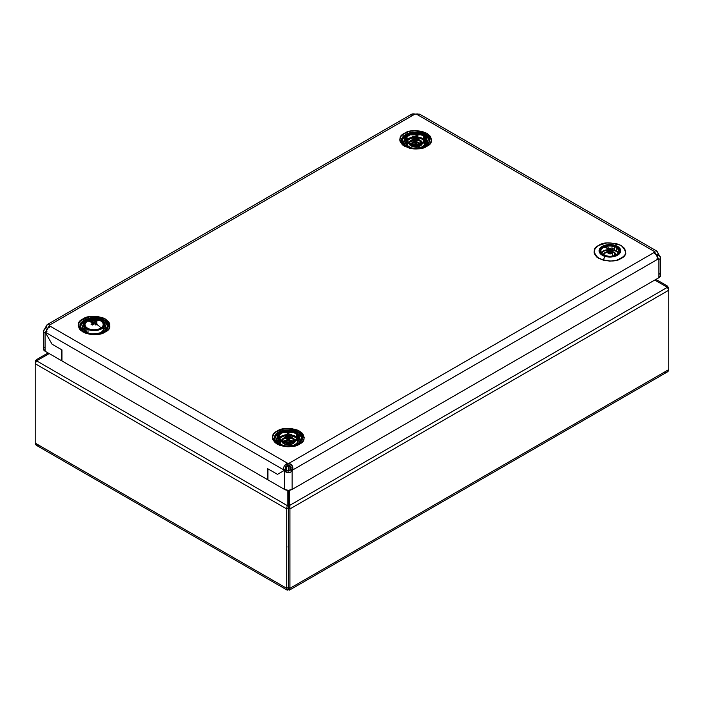 <?xml version="1.0" encoding="UTF-8"?>
<svg xmlns="http://www.w3.org/2000/svg" width="704" height="704" viewBox="0 0 704 704"><rect width="100%" height="100%" fill="white"/><g stroke="black" fill="none" stroke-linecap="round" stroke-linejoin="round"><path stroke-width="1.06" d="M288.323 587.409L286.73 588.333L286.73 508.948L287.197 505.534L288.323 506.185L288.323 490.336L288.323 508.024L286.73 508.948L288.323 508.024L288.323 587.409L288.323 506.185L289.45 505.534L289.916 508.948L288.323 508.024L288.323 589.248C287.364 590.682 286.827 590.374 286.73 588.333L286.73 508.948L35.2 363.722L35.2 443.115L35.2 363.722L286.73 508.948L287.197 505.534L288.323 506.185L289.45 505.534L289.45 490.266L289.916 508.948L288.323 508.024L288.323 506.185L288.323 587.409L289.916 588.333L289.916 508.948L289.916 588.333L668.8 369.582L668.8 290.198L667.401 287.329L289.45 505.534L667.401 287.329L654.79 280.051L667.401 287.329L668.8 290.198L289.916 508.948L668.8 290.198L668.8 288.358L668.8 369.582L289.916 588.333C289.81 590.374 289.282 590.682 288.323 589.248L287.197 590.119L286.73 588.333L288.323 587.409L289.916 588.333L289.45 590.119L288.323 589.248L288.323 587.409M287.892 546.929L288.649 546.929M36.599 360.853L35.2 363.722L35.2 361.891L36.599 359.559L37.162 360.527L36.599 359.559L48.074 352.933L36.599 359.559L35.561 360.554L35.2 363.722L36.599 360.853L49.201 353.575L36.599 360.853L287.197 505.534L36.599 360.853M286.739 466.708L288.323 465.634L286.739 466.708L286.739 470.386L286.739 466.708M657.017 258.174C658.038 258.421 658.038 257.682 657.017 255.966L658.926 254.866L657.017 255.966A4.506 2.596 60 0 1 656.674 255.429L658.583 254.329A4.506 2.596 -120 0 0 658.926 254.866L660.51 257.805L660.167 258.755L658.926 259.274L658.926 277.658L292.134 489.421L292.134 471.038L290.224 469.938L288.314 471.134L288.323 465.634L288.323 471.134L288.323 465.634L288.323 471.134L286.405 469.938L284.495 471.038A4.506 2.596 60 0 1 284.152 470.501L277.49 474.346L267.942 468.838L267.942 479.864L284.495 489.421L267.942 479.864L267.942 468.838L277.49 474.346L284.152 470.501A4.506 2.596 -120 0 0 284.495 471.038L284.495 489.421L288.314 490.336L288.323 506.185L288.323 490.336L292.134 489.421L292.134 471.038L290.224 469.938C288.957 471.504 287.681 471.504 286.405 469.938L284.495 471.038C287.047 473.202 289.59 473.202 292.134 471.038L290.198 472.358L288.314 472.692L284.495 471.038L284.495 489.421A5.403 3.115 0 0 0 292.134 489.421L658.926 277.658L660.405 276.065L660.405 274.85M287.197 490.274L287.197 505.534L287.197 490.274M37.321 445.764L35.561 444.453L35.2 443.115L286.73 588.333L35.2 443.115C35.508 445.271 37.092 446.186 39.978 445.87M289.907 470.378L289.907 466.708L288.323 465.634L289.907 466.708L289.907 470.378M664.022 372.337C666.908 372.662 668.492 371.738 668.8 369.582L668.439 370.92L666.679 372.231M666.838 287.003L667.401 286.026L668.8 288.358L667.401 286.026L655.917 279.4L667.401 286.026L666.838 287.003M422.039 144.329L419.927 143.106L415.677 142.358L415.677 144.1L415.677 143.299L416.97 144.038L415.677 143.299L416.97 144.038L415.677 143.299L415.677 141.777L415.677 144.1L415.677 143.299L414.383 144.047L415.677 143.299L415.677 142.226M415.677 144.927L415.677 145.781L415.677 144.927M415.677 146.036L415.677 146.74L415.677 146.036M417.094 144.874L418.959 145.948L417.094 144.874M418.211 144.76L419.012 145.218L418.211 144.76M419.135 143.44L417.49 142.49L419.135 143.44M412.122 146.115L414.26 144.874L412.122 146.115M411.391 145.772L413.151 144.76L411.391 145.772M414.383 144.047L415.677 143.299L414.383 144.047M413.864 142.481L411.902 143.625L413.864 142.481M410.793 144.258L410.018 144.707L410.793 144.258M418.942 146.177L419.056 144.619L418.942 146.177M419.118 143.704L419.179 142.85L419.118 143.704M399.793 139.77L400.101 141.583L402.468 144.892L409.596 148.262L418.774 148.79L426.906 146.274C432.846 143.581 432.846 139.26 426.906 133.311C416.601 129.879 409.112 129.879 404.439 133.311A2.719 1.566 60 0 1 405.557 134.358A2.719 1.566 -120 0 0 404.439 133.311L400.998 136.286L399.793 139.797M595.408 255.684L595.707 254.848M619.766 258.271A2.719 1.566 60 0 1 621.122 258.412C627.07 255.71 627.07 251.39 621.122 245.441C610.817 242.009 603.337 242.009 598.664 245.441L595.223 248.415L594.009 251.926L594.317 253.713L596.684 257.022L603.812 260.401L609.893 261.096L615.965 260.401L621.122 258.412L624.562 255.438L625.469 253.713L625.777 251.926L624.562 248.415L621.122 245.441L615.965 243.452L606.795 242.933L598.664 245.441C592.715 248.142 592.715 252.463 598.664 258.412C608.96 261.844 616.449 261.844 621.122 258.412A2.719 1.566 -120 0 0 619.766 258.271M293.726 440.854L293.726 439.322L293.726 440.854M301.206 440.986A13.314 7.691 180 0 0 298.126 433.866L301.039 441.32M298.188 443.934A2.719 1.566 60 0 1 299.543 444.066C305.492 441.373 305.492 437.052 299.543 431.103C289.247 427.671 281.758 427.671 277.086 431.103A2.719 1.566 60 0 1 278.194 432.15A2.719 1.566 -120 0 0 277.086 431.103L273.645 434.078L272.43 437.589L272.738 439.375L275.114 442.684L279.497 445.21L288.314 446.758L294.395 446.054L301.523 442.684L303.89 439.375L304.198 437.589L302.984 434.078L301.523 432.494L297.141 429.959L291.412 428.595L285.217 428.595L277.086 431.103C271.137 433.796 271.137 438.126 277.086 444.066C287.39 447.506 294.87 447.506 299.543 444.066A2.719 1.566 -120 0 0 298.188 443.934M278.458 432.564A2.719 1.566 60 0 1 278.854 433.47A2.719 1.566 -120 0 0 278.458 432.564M280.94 432.661L295.689 432.661A13.314 7.691 180 0 0 280.94 432.661M297.343 437.219A12.1 6.987 -0 0 0 296.868 436.938L297.22 435.609L296.868 436.938A12.1 6.987 0 0 0 291.914 435.204M289.872 434.949A12.1 6.987 0 0 0 289.282 434.914M287.628 434.905A12.1 6.987 0 0 0 286.678 434.958M284.715 435.204A12.1 6.987 0 0 0 278.634 437.686M277.957 438.266A12.1 6.987 0 0 0 276.223 442.05M297.537 434.386L297.299 435.31L297.537 434.386M275.422 440.986A13.314 7.691 180 0 1 278.502 433.866L275.59 441.32M421.089 143.062L421.089 141.53L421.089 143.062M428.569 143.194A13.314 7.691 180 0 0 425.48 136.074L428.402 143.528M425.55 146.142A2.719 1.566 60 0 1 426.906 146.274L430.346 143.299L431.552 139.797L430.346 136.286L426.906 133.311L421.749 131.322L415.677 130.627L409.596 131.322L404.439 133.311C398.499 136.004 398.499 140.334 404.439 146.274C414.744 149.714 422.233 149.714 426.906 146.274A2.719 1.566 -120 0 0 425.55 146.142M405.821 134.772A2.719 1.566 60 0 1 406.208 135.678A2.719 1.566 -120 0 0 405.821 134.772M408.302 134.869L423.042 134.869A13.314 7.691 180 0 0 408.302 134.869M427.768 144.258A12.1 6.987 -0 0 0 426.026 140.474M424.697 139.427A12.1 6.987 -0 0 0 424.23 139.146L424.574 137.817L424.23 139.146A12.1 6.987 0 0 0 417.736 137.201M424.098 147.233A13.314 7.691 180 0 1 407.246 147.233M424.653 137.518L424.89 136.594L424.653 137.518M106.876 329.12L106.99 328.856A13.314 7.691 180 0 0 103.91 321.737L106.823 329.19M103.972 331.795A2.719 1.566 60 0 1 105.327 331.936C111.276 329.243 111.276 324.922 105.327 318.974C95.022 315.542 87.534 315.542 82.87 318.974A2.719 1.566 60 0 1 83.978 320.021A2.719 1.566 -120 0 0 82.87 318.974L79.42 321.948L78.214 325.45L79.42 328.962L80.89 330.546L85.272 333.08L94.098 334.62L100.17 333.925L105.327 331.936L108.768 328.962L109.674 327.246L109.674 323.664L108.768 321.948L105.327 318.974L102.916 317.83L97.196 316.466L91.001 316.466L82.87 318.974C76.921 321.666 76.921 325.987 82.87 331.936C93.166 335.368 100.654 335.368 105.327 331.936A2.719 1.566 -120 0 0 103.972 331.795M84.242 320.434A2.719 1.566 60 0 1 84.638 321.341A2.719 1.566 -120 0 0 84.242 320.434M86.724 320.531L101.473 320.531A13.314 7.691 180 0 0 86.724 320.531M83.741 326.128A12.1 6.987 0 0 0 81.998 329.921M103.312 322.256L103.074 323.171L103.312 322.256M81.206 328.856A13.314 7.691 180 0 1 84.286 321.737L81.374 329.19M657.633 258.21L657.017 255.966A4.506 2.596 60 0 1 656.674 255.429L658.583 254.329A4.506 2.596 60 0 0 658.926 254.866C660.977 257.312 660.977 258.782 658.926 259.274L654.465 252.296A4.506 2.596 180 0 1 654.421 251.926A4.506 2.596 180 0 1 654.465 251.557L654.465 252.296L288.957 463.32L292.292 465.802L292.776 469.938L290.866 468.838L290.937 466.585L288.957 465.529C290.946 465.846 291.588 466.946 290.866 468.838A4.506 2.596 120 0 1 290.224 469.938A4.506 2.596 120 0 0 290.866 468.838L292.776 469.938A4.506 2.596 -60 0 1 292.134 471.038A4.506 2.596 120 0 0 292.776 469.938C293.366 466.655 292.098 464.446 288.957 463.32L288.957 465.529A4.506 2.596 -0 0 0 287.681 465.529L287.681 463.32L49.518 325.82A4.506 2.596 -0 0 0 49.518 325.09L415.034 114.057A4.506 2.596 0 0 0 416.31 114.057L654.465 251.557A4.506 2.596 -0 0 0 654.465 252.296L288.957 463.32A4.506 2.596 -0 0 0 287.681 463.32A4.506 2.596 180 0 1 288.957 463.32L288.957 465.529A4.506 2.596 -0 0 0 287.681 465.529L287.681 463.32C284.539 464.446 283.263 466.655 283.862 469.938L285.771 468.838A4.506 2.596 -120 0 0 286.062 469.401A4.506 2.596 -120 0 0 286.405 469.938A4.506 2.596 -120 0 1 286.062 469.401L284.152 470.501L286.062 469.401A4.506 2.596 -120 0 1 285.771 468.838C285.05 466.946 285.683 465.846 287.681 465.529L285.692 466.585L285.771 468.838L283.862 469.938A4.506 2.596 -120 0 0 284.152 470.501A4.506 2.596 60 0 1 283.862 469.938L283.686 467.606L284.337 465.802L287.681 463.32L49.518 325.82L49.518 325.09A4.506 2.596 180 0 1 49.57 325.45A4.506 2.596 180 0 1 49.518 325.82L45.065 332.807A4.506 2.596 -120 0 0 45.408 332.666L52.07 344.203L61.618 349.721L61.618 360.747L61.618 349.721L52.07 344.203L45.408 332.666A4.506 2.596 60 0 1 45.065 332.807L45.698 332.438L283.862 469.938L45.698 332.438A4.506 2.596 60 0 1 45.408 332.666A4.506 2.596 -120 0 0 45.698 332.438L49.518 325.09L415.034 114.057L411.699 114.162L47.458 324.456L48.453 324.271L49.518 325.09C48.066 323.558 46.798 324.298 45.698 327.29L47.608 328.398A4.506 2.596 -60 0 1 46.974 329.498C45.945 331.214 45.945 331.945 46.974 331.707M625.61 252.815L625.83 253.466M45.065 351.19L61.618 360.747L45.065 351.19L45.065 332.807L44.07 332.508L43.481 331.338L45.065 328.398L46.974 329.498L45.065 328.398A4.506 2.596 120 0 0 45.698 327.29A4.506 2.596 -60 0 1 45.065 328.398C43.014 330.845 43.014 332.314 45.065 332.807L45.065 351.19L43.481 348.982A5.403 3.115 0 0 0 45.065 351.19M44.396 347.248L43.894 347.794M43.586 348.374L43.481 331.338M46.473 331.795L46.974 329.498A4.506 2.596 -60 0 0 47.608 328.398L45.698 327.29L47.458 324.456M49.518 327.29C49.218 326.286 48.585 326.647 47.608 328.398L49.245 326.735M660.097 274.261L659.595 273.724M656.533 250.923L658.284 253.766L656.374 254.866A4.506 2.596 60 0 0 656.674 255.429A4.506 2.596 60 0 1 656.374 254.866L658.284 253.766C657.193 250.765 655.917 250.034 654.465 251.557L655.222 250.844L656.533 250.923L419.646 114.162L416.31 114.057L654.465 251.557L656.533 255.517L658.583 254.329A4.506 2.596 60 0 1 658.284 253.766A4.506 2.596 -120 0 0 658.583 254.329L656.533 255.517L658.284 258.914L292.776 469.938L658.284 258.914A4.506 2.596 120 0 0 658.926 259.274A4.506 2.596 -60 0 1 658.583 259.134A4.506 2.596 -60 0 1 658.284 258.914L658.926 259.274L658.926 277.658A5.403 3.115 -0 0 0 660.51 275.458L660.51 257.805M654.632 253.29L656.374 254.866C655.406 253.123 654.773 252.754 654.465 253.766M267.617 468.653L277.49 474.346L284.152 470.501L277.49 474.346L267.617 468.653L267.617 479.679L267.617 468.653M61.943 360.932L267.617 479.679L61.943 360.932L61.943 349.906L52.07 344.203L61.943 349.906L61.943 360.932M417.252 113.898L416.31 114.057A4.506 2.596 180 0 1 415.034 114.057C411.893 113.511 410.617 114.242 411.215 116.266M78.162 326.999L78.382 326.339M106.19 329.921A12.1 6.987 -0 0 0 104.456 326.137M102.52 332.886A13.314 7.691 180 0 1 85.668 332.886M83.063 331.505L83.063 328.97L84.744 326.63M103.453 326.63L105.134 328.97L105.134 331.505M415.923 137.104A12.1 6.987 0 0 0 414.682 137.122M412.491 137.342A12.1 6.987 0 0 0 405.988 139.894M405.319 140.474A12.1 6.987 0 0 0 403.577 144.258M402.952 143.528L402.776 143.194A13.314 7.691 180 0 1 405.865 136.074L402.899 143.458M420.429 143.317A7.656 4.418 0 0 0 410.916 143.317M410.502 141.31A7.656 4.418 180 0 1 413.996 140.263A7.656 4.418 180 0 0 410.502 141.31M416.02 140.158A7.656 4.418 180 0 0 414.577 140.202A7.656 4.418 180 0 1 416.02 140.158L410.256 141.451M417.604 140.298A7.656 4.418 180 0 1 420.842 141.31A7.656 4.418 180 0 0 417.604 140.298M404.642 145.842L404.642 143.308L406.314 140.967M425.031 140.967L426.703 143.308L426.703 145.842M421.089 141.451L417.164 140.237M415.677 142.358L411.418 143.106L409.306 144.329M300.414 442.05A12.1 6.987 -0 0 0 298.672 438.266M296.745 445.016A13.314 7.691 180 0 1 279.893 445.016M283.149 439.102A7.656 4.418 180 0 1 286.458 438.082A7.656 4.418 180 0 0 283.149 439.102M279.479 439.067A9.46 5.456 180 0 1 278.925 437.765L278.925 438.302L278.925 437.765A0.651 0.528 -11.5 0 1 279.294 437.254A9.082 5.245 180 0 1 287.258 431.438A21.613 2.059 86.1 0 1 287.892 433.189L288.886 433.18L289.67 437.272L289.054 434.113A1.822 1.056 180 0 1 289.784 434.456L291.852 434.614L291.922 435.6L289.986 435.503A1.822 1.056 180 0 1 289.388 435.926L289.458 437.316L286.669 439.102L286.449 438.038L286.986 438.011A7.656 4.418 180 0 1 287.065 438.002L286.986 438.011A7.656 4.418 180 0 1 287.065 438.002L286.449 438.038L286.669 439.102L288.024 438.161M288.473 437.95A7.656 4.418 180 0 1 289.265 437.976A7.656 4.418 180 0 0 288.473 437.95M290.118 438.073A7.656 4.418 180 0 1 293.489 439.102A7.656 4.418 180 0 0 290.118 438.073M293.075 441.109A7.656 4.418 0 0 0 283.554 441.109M277.279 443.634L277.279 441.1L278.96 438.759M297.669 438.759L299.35 441.1L299.35 443.634M293.726 439.243L288.314 437.95M286.818 438.029L282.902 439.243M294.677 442.112L291.245 440.484L288.314 440.15L285.384 440.484L281.952 442.112M598.286 258.183L597.907 257.365M616.598 244.64L614.768 245.256A10.806 6.239 180 0 1 619.538 253.642A10.806 6.239 180 0 1 605.018 256.388L603.187 259.952L605.018 256.388A10.806 6.239 180 0 1 600.248 248.01A10.806 6.239 180 0 1 614.768 245.256L616.598 244.64M611.846 251.777A6.301 3.643 180 0 1 612.735 251.988L612.735 255.966L612.735 251.988L611.582 251.733M603.636 254.786A6.301 3.643 180 0 1 607.851 251.794M609.198 251.618A6.301 3.643 180 0 1 609.937 251.592M614.363 250.131A9.909 5.72 0 0 0 612.559 249.726L614.363 250.131L614.363 246.655L614.363 250.131L618.587 252.498A9.909 5.72 0 0 0 614.363 250.131M610.861 249.542A9.909 5.72 0 0 0 609.655 249.515L610.861 249.542M608.177 249.603A9.909 5.72 0 0 0 601.198 252.498M614.363 245.722L614.363 246.4L614.363 245.722A9.909 5.72 180 0 1 619.802 250.826A9.909 5.72 180 0 1 605.422 255.93A9.909 5.72 180 0 1 599.984 250.826A9.909 5.72 180 0 1 614.363 245.722L608.696 245.142L603.434 246.488L600.354 249.286L600.477 252.604L602.378 254.549L607.235 256.335L611.081 256.502L616.343 255.165L619.432 252.358L619.722 250.131L617.408 247.095L614.363 245.722M600.354 253.695L603.434 250.897L608.696 249.559M618.517 252.428L619.3 253.449M610.368 251.61L609.136 251.618M607.922 251.777L604.93 252.991L603.61 254.962M616.15 254.795L614.671 252.859L612.735 251.988A6.301 3.643 180 0 1 616.15 254.786M614.768 245.256L619.309 247.755L620.62 250.07L619.538 253.642L616.933 255.552L613.263 256.749L606.989 256.837L601.691 254.892L599.623 252.771L599.482 249.146L602.853 246.092L608.59 244.631L614.768 245.256M82.632 330.713L80.872 328.407C78.76 324.535 81.594 321.244 89.382 318.534C97.513 317.847 102.802 318.771 105.23 321.297L105.565 320.927C102.159 317.566 95.515 316.994 85.624 319.202C79.059 324.007 78.065 327.844 82.632 330.713L80.256 327.809L79.992 324.597L80.678 323.039L83.547 320.285L90.658 317.83L96.21 317.68L103.69 319.73L106.999 322.318L108.337 325.433L108.196 327.043L106.313 330.07L100.17 333.274L91.978 333.96L86.742 332.878L82.632 330.713C86.038 334.074 92.682 334.655 102.573 332.446C109.129 327.633 110.132 323.796 105.565 320.927L105.23 321.297A13.842 7.99 180 0 1 102.326 332.473A13.842 7.99 180 0 1 82.966 330.801L82.632 330.713M82.966 330.801C84.524 334.33 103.277 336.213 107.325 328.407C108.319 325.134 107.624 322.766 105.23 321.297A13.842 7.99 180 0 0 85.967 319.581A13.842 7.99 180 0 0 82.826 330.686L80.872 328.407M102.784 320.646A10.806 6.239 180 0 1 100.522 329.366A10.806 6.239 180 0 1 85.404 328.055L82.148 330.924L85.404 328.055A10.806 6.239 180 0 1 87.674 319.334A10.806 6.239 180 0 1 102.784 320.646L106.049 320.725L102.784 320.646L104.588 322.846L104.782 325.274L103.356 327.571L98.701 330L92.488 330.519L88.528 329.701L85.404 328.055L83.301 324.65L83.926 322.238L86.099 320.153L91.494 318.296L97.759 318.481L102.784 320.646M103.602 325.961L103.937 324.993L103.602 325.961M104.641 322.986L104.843 322.397L104.641 322.986M84.542 327.263A9.909 5.72 0 0 0 86.126 332.165L86.126 328.566L86.126 332.165A9.909 5.72 0 0 0 87.437 333.001L84.48 330.141L84.779 326.823M86.126 327.747A9.909 5.72 180 0 1 88.211 319.748A9.909 5.72 180 0 1 102.062 320.954L102.062 321.878L102.062 320.954A9.909 5.72 180 0 1 99.986 328.953A9.909 5.72 180 0 1 86.126 327.747L90.746 329.736L96.483 329.903L99.986 328.953L102.582 327.298L103.99 324.078L103.057 321.913L100.76 320.118L95.568 318.692L91.705 318.798L88.211 319.748L84.779 322.414L84.198 324.623L86.126 327.747M100.751 333.001A9.909 5.72 0 0 0 103.655 327.263L103.418 330.704L99.986 333.362M276.848 442.842L274.481 439.938L274.217 436.735L276.1 433.708L279.84 431.332L284.874 429.968L290.435 429.81L295.671 430.901L299.781 433.066C296.375 429.704 289.731 429.123 279.84 431.332C273.284 436.137 272.281 439.982 276.848 442.842C280.254 446.204 286.898 446.785 296.789 444.576C303.354 439.762 304.348 435.926 299.781 433.066L302.157 435.97L302.412 439.173L300.529 442.2L296.789 444.576L291.755 445.94L286.194 446.098L280.966 445.007L276.848 442.842M277.182 442.93C278.74 446.459 297.502 448.342 301.541 440.537C302.544 437.263 301.84 434.896 299.446 433.426A13.842 7.99 180 0 0 280.183 431.71A13.842 7.99 180 0 0 277.042 442.825L275.088 440.537C272.976 436.665 275.818 433.382 283.606 430.663C291.738 429.977 297.018 430.901 299.446 433.426L299.781 433.066L299.446 433.426A13.842 7.99 180 0 1 296.542 444.611A13.842 7.99 180 0 1 277.182 442.93L275.088 440.537M297.009 432.775A10.806 6.239 180 0 1 294.738 441.505A10.806 6.239 180 0 1 279.62 440.194L276.364 443.054L279.62 440.194A10.806 6.239 180 0 1 281.89 431.464A10.806 6.239 180 0 1 297.009 432.775L300.265 432.854L297.009 432.775L298.804 434.975L299.006 437.413L296.314 440.678L292.917 442.13L288.825 442.719L282.744 441.83L279.62 440.194L277.517 436.779L278.15 434.368L280.324 432.282L285.71 430.426L291.975 430.61L297.009 432.775M297.818 438.09L298.162 437.122L297.818 438.09M298.857 435.116L299.068 434.526L298.857 435.116M294.474 440.502L294.474 440.502A6.301 3.643 180 0 0 290.286 437.73M282.058 440.449A6.301 3.643 180 0 1 286.889 437.351L284.566 437.967L282.383 439.666L282.198 441.769L283.246 443.054A6.301 3.643 180 0 1 282.128 441.602M290.418 437.466A6.301 3.643 180 0 1 293.383 438.733L293.383 440.994L293.383 438.733L290.418 437.466M293.383 441.989L293.383 443.054L293.383 441.989M278.758 439.393A9.909 5.72 0 0 0 280.35 444.294L280.35 440.695L280.35 444.294A9.909 5.72 0 0 0 281.662 445.13L278.705 442.27L278.995 438.962M280.35 439.886A9.909 5.72 180 0 1 282.427 431.886A9.909 5.72 180 0 1 296.287 433.083L296.287 434.007L296.287 433.083A9.909 5.72 180 0 1 294.202 441.082A9.909 5.72 180 0 1 280.35 439.886L284.962 441.866L290.708 442.033L295.645 440.334L297.634 438.416L298.214 436.216L296.287 433.083L293.427 431.578L287.848 430.769L284.099 431.306L280.984 432.634L278.995 434.544L278.423 436.753L280.35 439.886M291.667 435.512L297.009 438.152A9.909 5.72 0 0 0 296.287 437.492L296.287 434.183L296.287 437.492A9.909 5.72 0 0 0 291.922 435.565M289.907 435.248A9.909 5.72 0 0 0 289.353 435.204L289.784 435.239M287.804 435.186A9.909 5.72 0 0 0 286.713 435.248L287.619 437.034L286.651 434.65A1.822 1.056 180 0 1 287.241 434.227L287.17 433.233L287.892 433.189A21.613 2.059 -93.9 0 0 287.258 431.438A9.082 5.245 180 0 1 297.334 436.031A0.651 0.528 -11.5 0 1 297.695 436.401A0.651 0.528 168.5 0 0 297.334 436.031A9.082 5.245 0 0 0 287.258 431.438A9.082 5.245 0 0 0 279.294 437.254A9.082 5.245 0 0 0 289.37 441.848A9.082 5.245 0 0 0 297.334 436.031A9.082 5.245 180 0 1 289.37 441.848A21.613 2.059 -93.9 0 0 288.737 437.325A21.613 2.059 86.1 0 1 289.37 441.848A9.082 5.245 180 0 1 279.294 437.254A0.651 0.528 168.5 0 0 278.925 437.765M284.742 435.565A9.909 5.72 0 0 0 279.62 438.152L284.742 435.565M294.976 445.13A9.909 5.72 0 0 0 297.871 439.393L297.634 442.834L294.202 445.491M285.93 435.345L287.848 435.178M294.501 441.602A6.301 3.643 180 0 1 289.696 444.444A6.301 3.643 180 0 1 283.246 443.054L286.185 444.321L289.837 444.426L292.978 443.344L294.554 441.434M294.615 440.722L293.383 438.733A6.301 3.643 180 0 1 294.571 440.449M284.979 443.986A8.105 4.682 180 0 1 291.65 443.986M291.667 444.277L284.953 444.277M284.759 444.039L289.071 443.59L291.905 444.048M291.157 444.145A7.656 4.418 0 0 0 285.472 444.145M282.656 439.393L286.466 438.073M287.954 437.95L293.489 439.102M404.202 145.05L401.834 142.146L401.57 138.943L403.454 135.916L407.202 133.54L412.236 132.176L417.789 132.018L423.025 133.109L427.143 135.274C423.738 131.912 417.085 131.331 407.202 133.54C400.638 138.345 399.643 142.19 404.202 145.05C407.607 148.412 414.26 148.993 424.142 146.784C430.707 141.979 431.702 138.134 427.143 135.274L429.51 138.178L429.774 141.381L427.891 144.408L424.142 146.784L419.109 148.148L413.556 148.306L408.32 147.215L404.202 145.05M404.536 145.138C406.102 148.667 424.855 150.55 428.903 142.745C429.898 139.471 429.202 137.104 426.809 135.643A13.842 7.99 180 0 0 407.537 133.918A13.842 7.99 180 0 0 404.404 145.033L402.442 142.745C400.338 138.873 403.172 135.59 410.96 132.871C419.091 132.185 424.371 133.109 426.809 135.643L427.143 135.274L426.809 135.643A13.842 7.99 180 0 1 423.896 146.819A13.842 7.99 180 0 1 404.536 145.138L402.442 142.745M424.362 134.983A10.806 6.239 180 0 1 422.092 143.713A10.806 6.239 180 0 1 406.982 142.402L403.718 145.262L406.982 142.402A10.806 6.239 180 0 1 409.253 133.672A10.806 6.239 180 0 1 424.362 134.983L427.627 135.062L424.362 134.983L426.158 137.183L426.36 139.621L424.934 141.909L420.279 144.338L414.066 144.866L410.098 144.038L405.891 141.346L404.879 138.987L405.504 136.576L407.678 134.49L413.063 132.634L419.329 132.818L424.362 134.983M425.181 140.307L425.515 139.33L425.181 140.307M426.219 137.324L426.422 136.734L426.219 137.324M414.154 139.568L411.013 140.65L409.737 141.874L409.552 143.977L410.599 145.262A6.301 3.643 180 0 1 409.49 143.81M409.42 142.657A6.301 3.643 180 0 1 413.978 139.594M417.754 139.665A6.301 3.643 180 0 1 420.746 140.941L420.746 143.202L420.746 140.941L417.754 139.665M420.746 144.206L420.746 145.27L420.746 144.206M406.111 141.601A9.909 5.72 0 0 0 407.704 146.502L407.704 142.903L407.704 146.502A9.909 5.72 0 0 0 409.015 147.338L406.058 144.478L406.349 141.17M407.704 142.094A9.909 5.72 180 0 1 409.79 134.094A9.909 5.72 180 0 1 423.641 135.291L423.641 136.215L423.641 135.291A9.909 5.72 180 0 1 421.555 143.29A9.909 5.72 180 0 1 407.704 142.094L412.315 144.074L418.062 144.241L421.555 143.29L424.16 141.645L425.568 138.424L423.641 135.291L420.781 133.795L415.202 132.977L411.453 133.514L408.346 134.842L406.349 136.752L405.777 138.961L407.704 142.094M423.641 136.391L423.641 139.709A9.909 5.72 0 0 0 418.722 137.658L423.641 139.709L423.641 136.391M416.073 137.386A9.909 5.72 0 0 0 414.753 137.412L416.073 137.386M412.87 137.614A9.909 5.72 0 0 0 406.974 140.36L409.79 138.503L413.283 137.553M422.33 147.338A9.909 5.72 0 0 0 425.234 141.601L424.996 145.042L421.555 147.699M424.371 140.36A9.909 5.72 0 0 0 423.641 139.709L424.371 140.36M421.854 143.81A6.301 3.643 180 0 1 417.05 146.652A6.301 3.643 180 0 1 410.599 145.262L413.538 146.529L417.19 146.634L420.332 145.552L421.907 143.642M421.969 142.93L420.746 140.941A6.301 3.643 180 0 1 421.925 142.657M412.333 146.194A8.105 4.682 180 0 1 419.012 146.194M419.021 146.485L412.306 146.485M412.122 146.247L416.425 145.798L419.258 146.256M418.51 146.353A7.656 4.418 0 0 0 412.834 146.353M410.01 141.601L413.996 140.263M413.829 140.281L418.264 140.413L420.842 141.31M95.181 323.726L94.802 322.793L95.181 323.726M94.424 321.913L94.802 322.793L94.424 321.913L95.885 321.262L97.108 321.939L95.814 322.59A1.822 1.056 180 0 1 95.885 323.136L97.354 324.174L96.862 324.465A21.613 13.543 55.4 0 1 101.059 327.879A9.082 5.245 0 0 0 99.924 320.496L99.924 320.496A9.082 5.245 0 0 0 87.129 321.147A9.082 5.245 180 0 1 99.924 320.496A9.082 5.245 180 0 1 101.059 327.879A21.613 13.543 -124.6 0 0 96.862 324.465L96.158 324.878L94.706 323.937A1.822 1.056 180 0 1 93.764 323.981L92.312 325.028L91.08 324.324L92.382 323.294A1.822 1.056 180 0 1 92.303 322.758L90.834 322.115L92.03 321.394L93.482 321.957A1.822 1.056 180 0 1 94.424 321.913L95.885 321.262L95.92 322.529L95.885 321.262L97.108 321.939L95.814 322.59L95.77 323.946L95.814 322.59A1.822 1.056 180 0 1 95.92 322.995A1.822 1.056 180 0 1 95.885 323.136L97.354 324.174L96.158 324.878L94.706 323.937A1.822 1.056 180 0 1 93.764 323.981L92.312 325.028L91.08 324.324L92.488 324.905L91.08 324.324L92.382 323.294L92.532 324.922L92.382 323.294A1.822 1.056 180 0 1 92.277 322.995A1.822 1.056 180 0 1 92.303 322.758L90.834 322.115L91.335 321.79A21.613 13.543 -124.6 0 0 87.129 321.147A21.613 13.543 55.4 0 1 91.335 321.79L92.03 321.394L93.94 323.585L92.03 321.394L93.482 321.957A1.822 1.056 180 0 1 94.424 321.913M93.544 322.59L93.482 321.957L93.544 322.59M88.273 328.539A9.082 5.245 180 0 1 87.129 321.147A9.082 5.245 0 0 0 88.273 328.539A9.082 5.245 0 0 0 101.059 327.879A9.082 5.245 180 0 1 88.273 328.539M85.254 326.938A9.46 5.456 180 0 1 84.638 324.993C86.821 319.598 91.951 318.102 100.03 320.505C102.282 321.622 103.462 323.118 103.55 324.993A9.46 5.456 180 0 1 102.934 326.938M84.638 327.369L84.638 328.759A9.46 5.456 0 0 0 88.035 332.948L88.035 329.516L88.035 332.948L89.566 333.555M96.862 324.465L96.158 324.878M93.394 324.254L92.655 323.638L93.394 324.254M98.481 333.599L102.397 331.382L103.497 329.349L103.171 327.228M85.07 327.131L85.026 330.299L88.035 332.948A9.46 5.456 0 0 0 89.408 333.502M98.78 333.502A9.46 5.456 0 0 0 103.55 328.759L103.55 327.369M611.002 252.182L611.415 252.692M610.06 253.669L609.646 253.669A1.531 0.889 0 0 0 610.06 253.669L611.054 252.701L610.06 253.669L611.785 253.167L611.855 251.742L611.785 253.167L610.438 253.906L611.054 252.701L610.06 253.669M601.049 253.405A9.46 5.456 180 0 1 604.85 246.849A9.46 5.456 180 0 1 616.739 247.702L616.466 247.368A9.082 5.245 180 0 1 616.15 254.778A9.082 5.245 180 0 1 603.319 254.602A9.082 5.245 0 0 0 616.15 254.778A21.613 12.17 -118.8 0 0 612.374 251.108L611.6 251.469L610.306 250.439A1.822 1.056 180 0 1 609.365 250.422L607.746 251.372L606.663 250.589L608.115 249.656A1.822 1.056 180 0 1 608.15 249.11L606.857 248.38L607.402 248.09A21.613 12.17 -118.8 0 0 603.627 247.192A9.082 5.245 180 0 1 616.466 247.368A9.082 5.245 0 0 0 603.627 247.192A9.082 5.245 0 0 0 603.319 254.602L603.09 254.98L603.319 254.602A9.082 5.245 180 0 1 603.627 247.192A21.613 12.17 61.2 0 1 607.402 248.09L608.186 247.738L609.479 248.389L610.306 250.536L609.479 248.389A1.822 1.056 180 0 1 610.421 248.406L611.116 250.272L610.421 248.406L612.04 247.861L613.122 248.618L611.67 249.172A1.822 1.056 180 0 1 611.635 249.718L612.929 250.853L612.374 251.108A21.613 12.17 61.2 0 1 616.15 254.778A9.082 5.245 0 0 0 616.466 247.368L616.739 247.702A9.46 5.456 0 0 0 602.624 247.966M618.71 253.273L616.739 251.469L616.739 247.702L616.739 251.469A9.46 5.456 0 0 0 612.436 249.973M610.958 249.814A9.46 5.456 0 0 0 609.77 249.779L610.958 249.814M600.662 254.038L603.372 251.284L608.406 249.841A9.46 5.456 0 0 0 608.133 249.867M607.693 249.929A9.46 5.456 0 0 0 601.401 252.833M603.706 254.822A6.301 3.643 180 0 1 607.913 252.076A6.301 3.643 180 0 0 603.706 254.822M608.494 252.824L609.444 252.859L610.306 250.439A1.822 1.056 180 0 1 609.365 250.422L608.335 252.199L609.365 250.422L607.746 251.372L608.001 252.419L606.663 250.589L608.115 249.656A1.822 1.056 180 0 1 608.15 249.11L608.863 250.404L606.857 248.38L608.45 249.814L606.857 248.38L608.186 247.738L609.479 248.389A1.822 1.056 180 0 1 610.421 248.406L612.04 247.861L613.122 248.618L611.67 249.172A1.822 1.056 180 0 1 611.635 249.718L612.929 250.853L609.171 253.009L607.966 253.114L609.726 251.918A6.301 3.643 180 0 1 609.928 251.891L609.259 252.525L611.6 251.469L610.306 250.439L609.919 251.9A1.531 0.889 0 0 0 609.726 251.918L610.139 251.918M611.838 252.067A6.301 3.643 180 0 1 614.46 253.018L614.46 255.517L614.46 253.018A6.301 3.643 180 0 1 616.079 254.822M611.67 249.172L611.626 249.762L611.67 249.172M613.122 248.618L612.295 250.246M611.468 252.041L611.081 252.815L611.468 252.041M609.25 253.889L612.929 250.853L609.25 253.889L607.966 253.114L609.25 253.889M608.133 253.026L608.388 252.868A1.531 0.889 0 0 1 608.379 252.657L609.726 251.918M608.186 247.738L610.306 250.51L608.186 247.738M610.025 251.724L609.154 250.73L610.025 251.724M618.385 252.833A9.46 5.456 0 0 0 616.739 251.469L611.961 249.911M611.354 251.478L615.525 253.176L616.554 255.332M603.231 255.138L604.446 253.018L607.781 251.583M603.319 254.602A6.662 3.846 0 0 1 608.749 251.442L610.051 251.39M619.256 252.208A9.46 5.456 0 0 0 616.739 247.702A9.46 5.456 180 0 1 618.728 253.405M611.635 249.718L611.362 250.853M287.54 439.217L287.214 439.067A1.531 0.889 0 0 0 287.54 439.217L288.587 438.636L287.602 439.534L289.441 439.41L290.884 436.542L289.441 439.41L287.602 439.534L288.587 438.636L287.54 439.217M286.836 438.222L288.314 438.856L289.837 438.354M288.649 438.768L289.986 435.503A1.822 1.056 180 0 1 289.388 435.926L289.458 437.316L287.742 437.351L287.584 436.04A1.822 1.056 180 0 1 286.845 435.697L284.777 435.934L284.706 434.94L286.651 434.65A1.822 1.056 180 0 1 287.241 434.227L288.605 436.304L287.17 433.233L289.15 436.471L287.17 433.233L288.886 433.18L289.054 434.113A1.822 1.056 180 0 1 289.784 434.456L291.852 434.614L291.922 435.6L289.142 438.134L291.922 435.6L289.986 435.503L289.106 438.592M289.441 436.137L288.886 433.18L289.194 435.442M281.714 441.426A6.662 3.846 0 0 0 288.103 444.743A6.662 3.846 0 0 0 294.844 441.663M280.06 434.465A9.46 5.456 180 0 1 288.314 431.666A9.46 5.456 180 0 1 296.578 434.465A9.46 5.456 0 0 0 280.817 433.805M292.996 445.641A9.46 5.456 0 0 0 297.704 440.255A9.46 5.456 0 0 0 297.554 439.727L297.739 441.329L296.736 443.379L292.926 445.658M296.806 438.495A9.46 5.456 0 0 0 291.702 435.802M289.942 435.521A9.46 5.456 0 0 0 289.414 435.468L289.942 435.521M287.214 435.477L287.98 435.442A9.46 5.456 0 0 0 286.766 435.512M284.768 435.838A9.46 5.456 0 0 0 279.822 438.495L278.925 441.531L278.925 439.569L279.321 442.578L281.116 444.435L284.011 445.755M279.083 439.727A9.46 5.456 0 0 0 278.925 441.531A9.46 5.456 0 0 0 283.633 445.641M297.704 437.765L297.704 438.302L297.704 437.765M282.128 440.484A6.301 3.643 180 0 1 287.118 437.615A6.301 3.643 180 0 0 282.128 440.484M286.554 437.087L287.126 437.624L286.845 435.697L284.777 435.934L286.836 437.272L284.777 435.934L284.706 434.94L286.651 434.65L286.713 435.257M289.696 438.9L290.048 438.205L289.696 438.9M287.698 438.486L289.458 437.316L286.906 437.791L287.742 437.351L287.584 436.04L287.065 437.994A1.531 0.889 0 0 0 286.994 438.002L287.25 437.818M297.308 439.217L295.513 437.351L290.893 435.644M285.402 435.697L282.181 436.744L279.893 438.416M294.958 441.197L292.635 443.819L287.786 444.734L284.187 443.916L281.697 441.346M281.67 440.59L283.994 437.967L287.54 437.07M288.842 437.061L292.45 437.879L294.932 440.449M278.863 437.122C278.423 430.082 296.762 429.475 297.695 436.401A0.651 0.528 168.5 0 1 297.704 436.489A9.46 5.456 180 0 1 297.158 439.067M287.206 437.606A6.301 3.643 180 0 1 294.272 440M294.888 440.264A6.662 3.846 0 0 0 290.523 437.263M286.669 437.166A6.662 3.846 0 0 0 281.802 440.07M288.93 436.911L288.35 437.791M287.065 437.994L287.584 436.04A1.822 1.056 180 0 1 286.845 435.697L286.836 437.272M286.678 436.322L286.642 436.797M288.253 438.847L287.487 438.698M417.076 141.02L414.269 140.307L415.307 139.806L417.164 140.457M406.833 141.275A9.46 5.456 180 0 1 407.009 137.148A0.651 0.484 37.1 0 1 407.352 136.761A9.082 5.245 0 0 0 412.042 143.66A9.082 5.245 180 0 1 407.352 136.761A9.082 5.245 180 0 1 419.302 134.05A9.082 5.245 180 0 1 423.993 140.95A9.082 5.245 180 0 1 412.042 143.66A9.082 5.245 0 0 0 423.993 140.95A0.651 0.484 37.1 0 1 424.336 141.46A0.651 0.484 -142.9 0 0 423.993 140.95A9.082 5.245 0 0 0 419.302 134.05A21.613 7.058 104.1 0 0 417.111 135.564L417.982 135.846L417.146 136.664A1.822 1.056 180 0 1 417.481 137.174L419.302 137.94L415.554 140.976L414.41 140.386L415.862 138.327L414.876 139.577L413.362 139.11L414.198 137.905A1.822 1.056 180 0 1 413.864 137.394L414.005 138.178L413.864 137.394L412.042 137.025L412.843 136.136L414.603 136.435A1.822 1.056 180 0 1 415.483 136.242L417.111 135.564A21.613 7.058 -75.9 0 1 419.302 134.05A9.082 5.245 0 0 0 407.352 136.761A0.651 0.484 -142.9 0 0 407.009 137.148A9.46 5.456 0 0 0 406.296 140.043M409.825 141.742L409.895 141.944A6.301 3.643 180 0 1 414.066 139.876A6.301 3.643 180 0 0 409.895 141.944L409.825 141.742M414.647 139.806A6.301 3.643 180 0 1 421.45 141.944M422.242 142.472A6.662 3.846 0 0 0 417.921 139.48M413.811 139.41A6.662 3.846 0 0 0 409.561 141.566L411.048 140.334L414.163 139.357M406.437 141.935A9.46 5.456 0 0 0 410.986 147.849L406.868 145.094L406.437 141.935M420.358 147.849A9.46 5.456 0 0 0 424.336 145.288L424.336 142.419L424.336 145.288L424.908 141.935A9.46 5.456 0 0 1 424.336 145.288L420.358 147.849M407.009 137.289L407.009 140.413L407.009 137.289M409.895 143.968L409.895 144.558L409.895 143.968M412.042 143.66A21.613 7.058 -75.9 0 1 414.234 139.374A21.613 7.058 104.1 0 0 412.042 143.66M415.175 138.134L414.603 136.435A1.822 1.056 180 0 1 415.483 136.242L416.733 138.723L415.483 136.242L416.469 135.388L417.982 135.846L417.727 137.262L417.982 135.846L417.146 136.664A1.822 1.056 180 0 1 417.481 137.174L419.302 137.94L415.818 141.812L414.11 141.381L414.242 140.615L413.679 140.747L414.181 140.87A1.531 0.889 0 0 0 414.33 141.09L415.554 140.976L414.11 141.381L415.818 141.812L419.267 137.984L418.502 138.811L416.742 138.134A1.822 1.056 180 0 1 415.862 138.327L413.679 140.747L414.181 139.612L413.679 140.747L414.876 139.577L413.362 139.11L414.198 137.905A1.822 1.056 180 0 1 413.864 137.394L412.042 137.025L413.89 138.345L412.042 137.025L412.843 136.136L414.603 136.435L415.404 138.362M414.216 138.574L415.158 139.242L414.216 138.574M414.814 139.929L414.929 139.894A1.531 0.889 0 0 1 415.307 139.806L415.272 139.33L416.284 139.85L415.677 140.466L418.502 138.811L416.742 138.134L416.266 139.832M416.231 139.075L416.689 139.603L416.231 139.075M415.492 138.926L416.222 139.154L415.492 138.926M416.082 141.513A1.531 0.889 0 0 0 416.416 141.434L417.666 140.58L417.516 139.929L416.926 141.566L417.155 140.325L416.926 141.566L416.416 141.434L416.865 140.879L416.038 141.522M417.146 136.664L417.173 138.028L417.146 136.664M416.469 135.388L417.129 138.266L416.469 135.388M413.362 139.11L414.04 139.533L413.362 139.11M417.525 139.92A6.301 3.643 180 0 1 421.854 142.692M424.477 141.108L422.479 139.313L419.214 138.046A9.46 5.456 0 0 1 424.169 140.703M414.858 137.667A9.46 5.456 0 0 1 416.214 137.65L410.564 138.512L407.009 140.923M415.8 139.26L420.473 140.43L422.233 142.419L421.784 144.646L419.267 146.344L415.545 146.951L411.866 146.265L409.112 143.783L409.561 141.566M413.178 137.834A9.46 5.456 0 0 0 407.176 140.703M407.414 136.673A9.46 5.456 180 0 1 415.677 133.874A9.46 5.456 180 0 1 423.931 136.673A9.46 5.456 0 0 0 408.822 135.573M409.015 143.211A6.662 3.846 0 0 0 414.401 146.881A6.662 3.846 0 0 0 421.784 144.646M415.554 140.976L416.742 138.134A1.822 1.056 180 0 1 415.862 138.327L414.392 140.395M36.599 445.438L287.197 590.119M289.45 590.119L667.401 371.914M621.606 257.963L621.87 257.365M105.811 331.496L106.075 330.898M403.955 145.834L403.691 145.235M107.325 328.407C104.808 334.374 88.88 336.002 82.905 330.73M301.541 440.537C299.033 446.503 283.096 448.14 277.121 442.86M428.903 142.745C426.386 148.711 410.45 150.348 404.483 145.068M84.638 324.993L84.638 326.058M96.51 324.676L95.823 325.037M103.55 324.993L103.55 326.058M600.433 251.469C600.116 246.33 611.274 243.866 616.607 247.403L619.344 251.469M607.842 251.759L607.174 250.958M607.737 249.172L608.696 250.202M288.93 433.488L289.054 434.597M297.774 437.122L297.695 436.401M406.217 139.33L407.079 136.91C410.652 131.507 425.542 133.223 425.128 139.33M413.758 138.248L414.401 138.802M413.802 140.58L413.618 139.269"/></g></svg>
